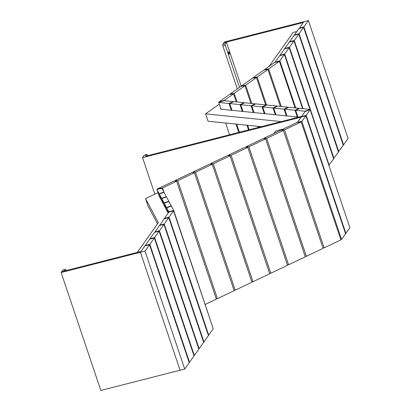<?xml version="1.0" encoding="UTF-8"?>
<svg xmlns="http://www.w3.org/2000/svg" width="411" height="411" viewBox="0 0 411 411"><rect width="100%" height="100%" fill="white"/><g stroke="black" fill="none" stroke-linecap="round" stroke-linejoin="round"><path stroke-width="0.62" d="M303.621 21.942A0.668 0.617 -144.7 0 0 303.154 21.886L302.573 22.708A0.668 0.617 -144.7 0 1 303.041 22.764M237.322 88.92L222.896 46.058A1.331 0.396 75.7 0 1 222.772 44.419L224.519 41.953L303.154 21.886M222.772 44.419L225.238 43.787L226.404 42.143L223.938 42.775L302.573 22.708M228.691 53.409A1.331 0.396 75.7 0 0 229.312 54.293A1.331 0.396 75.7 0 0 229.276 52.587A1.331 0.396 75.7 0 0 228.655 51.709A1.331 0.396 75.7 0 0 228.691 53.409M226.404 42.143L241.252 86.269M225.238 43.787A1.331 0.396 75.7 0 0 225.362 45.431L239.485 87.389M179.797 370.157A0.668 0.617 35.3 0 0 179.869 369.612L140.593 252.904A0.668 0.617 35.3 0 0 139.766 252.446L61.136 272.514L100.823 390.45L179.458 370.383A0.668 0.617 35.3 0 0 179.797 370.157L179.972 369.91M61.136 272.514L62.883 270.048L65.349 269.416L64.183 271.06L61.717 271.692L140.351 251.624A0.668 0.617 35.3 0 1 140.819 251.676M63.068 269.996A1.331 0.396 75.7 0 0 62.965 269.981L65.431 269.354A1.331 0.396 75.7 0 1 66.053 270.233L66.161 270.556M308.399 20.55L303.883 26.921L343.575 144.857L348.086 138.486L308.399 20.55L303.77 21.732L299.362 28.41M303.883 26.921L299.259 28.102M343.575 144.857L343.18 144.96M303.59 27.332L298.967 28.513L294.451 34.884L299.074 33.702L303.59 27.332L343.283 145.268L338.371 151.741M294.451 34.884L294.553 35.192M299.074 33.702L338.767 151.638M298.787 34.113L294.158 35.295L289.647 41.665L294.271 40.483L298.787 34.113L338.474 152.049L333.568 158.523M289.647 41.665L289.75 41.973M294.271 40.483L333.963 158.42M293.978 40.895L289.354 42.076L284.838 48.441L289.467 47.265L293.978 40.895L333.67 158.831L328.872 165.273M284.838 48.441L284.946 48.755M289.467 47.265L329.154 165.201M309.956 109.424L289.174 47.676L284.551 48.852L280.035 55.223L280.138 55.536M289.174 47.676L284.659 54.047L280.035 55.223M284.659 54.047L303.061 108.72M302.614 108.674L284.371 54.458L279.742 55.634L275.231 62.004L275.334 62.318M284.371 54.458L279.855 60.828L275.231 62.004M279.855 60.828L295.72 107.97M264.782 69.885L264.658 69.51L268.63 68.93L279.413 61.275L274.491 62.534L264.658 69.51M281.273 106.495L268.63 68.93M295.103 107.908L279.413 61.275M280.379 106.403L267.936 69.423L263.96 70.004L253.181 77.658L253.304 78.033M267.936 69.423L257.152 77.078L253.181 77.658M257.152 77.078L266.58 105.093M265.655 104.897L256.459 77.571L252.488 78.157L241.704 85.812L241.832 86.182M256.459 77.571L245.675 85.226L241.704 85.812M245.675 85.226L251.82 103.485M250.931 103.392L244.982 85.719L241.01 86.305L230.227 93.96L230.355 94.33M244.982 85.719L234.203 93.374L230.227 93.96M234.203 93.374L237.096 101.979M218.75 102.108L224.396 100.341L233.505 93.867L229.533 94.453L218.75 102.108L218.852 102.406M233.505 93.867L236.207 101.892M224.396 100.341L224.514 100.695M229.061 103.5L233.104 101.574L224.36 100.68L218.734 102.442L229.061 103.5L231.336 110.256M218.734 102.442L221.005 109.203M225.66 123.028L229.605 134.751M235.986 124.081L238.791 132.409M233.104 101.574L233.217 101.907M240.055 104.62L244.098 102.699L233.772 101.64L229.728 103.567L240.055 104.62L242.326 111.376M246.98 125.206L248.568 129.912M244.098 102.699L244.211 103.027M239.382 132.26L236.654 124.148M231.999 110.323L229.728 103.567M251.049 105.745L255.092 103.819L244.761 102.765L240.723 104.687L251.049 105.745L253.32 112.501M257.974 126.326L258.344 127.42M255.092 103.819L255.2 104.153M249.158 129.763L247.648 125.273M242.993 111.448L240.723 104.687M262.038 106.865L266.081 104.944L255.755 103.885L251.712 105.812L262.038 106.865L264.314 113.621M266.081 104.944L266.194 105.273M258.935 127.266L258.642 126.393M253.988 112.568L251.712 105.812M273.032 107.99L277.076 106.064L266.749 105.011L262.706 106.937L273.032 107.99L275.308 114.746M277.076 106.064L277.189 106.398M264.982 113.693L262.706 106.937M284.027 109.11L288.07 107.189L277.744 106.136L273.7 108.057L284.027 109.11L286.303 115.871M288.07 107.189L288.183 107.518M275.976 114.813L273.7 108.057M295.021 110.235L299.064 108.309L288.738 107.256L284.695 109.182L295.021 110.235L297.297 116.991M299.064 108.309L299.177 108.643M286.965 115.938L284.695 109.182M310.058 109.434L299.732 108.381L295.689 110.302L304.957 111.247L310.058 109.434L310.156 109.732M297.96 117.058L295.689 110.302M305.07 111.581L304.957 111.247M144.472 155.127A1.331 0.396 75.7 0 0 144.369 155.117A1.331 0.396 75.7 0 0 144.282 155.178L142.535 157.644L300.482 117.341L301.068 116.519A0.668 0.617 35.3 0 1 301.54 116.575L305.106 111.53L310.177 109.722L306.164 115.388L301.535 116.565L301.643 116.878M306.164 115.388L345.851 233.325L349.864 227.663L310.177 109.722M345.851 233.325L345.456 233.427M340.75 239.505L341.551 239.397L345.564 233.736L305.871 115.799L301.248 116.976L297.677 122.016L301.859 121.461L341.551 239.397M301.859 121.461L305.871 115.799M297.805 122.401L297.677 122.016M281.977 129.65L284.474 129.907L301.186 121.949L296.978 122.509L281.977 129.65L282.193 130.297M284.474 129.907L324.166 247.843L340.878 239.89L301.186 121.949M324.166 247.843L322.871 247.71M264.186 138.117L266.688 138.373L283.4 130.421L280.898 130.164L264.186 138.117L264.407 138.764M266.688 138.373L306.375 256.31L323.087 248.357L283.4 130.421M306.375 256.31L305.08 256.176M246.4 146.583L248.896 146.84L265.609 138.887L263.112 138.63L246.4 146.583L246.615 147.23M248.896 146.84L288.589 264.776L305.301 256.824L265.609 138.887M288.589 264.776L287.294 264.648M228.608 155.05L231.105 155.307L247.818 147.354L245.321 147.097L228.608 155.05L228.824 155.697M231.105 155.307L270.798 273.243L287.51 265.29L247.818 147.354M270.798 273.243L269.503 273.115M210.817 163.516L213.319 163.773L230.032 155.82L227.53 155.564L210.817 163.516L211.038 164.164M213.319 163.773L253.006 281.715L269.719 273.757L230.032 155.82M253.006 281.715L251.712 281.581M193.031 171.988L195.528 172.24L212.24 164.287L209.744 164.03L193.031 171.988L193.247 172.63M195.528 172.24L235.22 290.181L251.933 282.223L212.24 164.287M235.22 290.181L233.926 290.048M175.24 180.455L177.737 180.706L194.449 172.754L191.952 172.497L175.24 180.455L175.456 181.097M177.737 180.706L217.429 298.648L234.142 290.695L194.449 172.754M217.429 298.648L216.135 298.514M157.567 189.266L157.454 188.921L162.515 187.955L176.663 181.22L174.161 180.968L157.454 188.921M205.31 304.417L216.35 299.162L176.663 181.22M163.886 192.029L162.515 187.955M163.912 192.076L161.97 188.428L156.894 189.394L159.191 193.715L163.912 192.076L164.01 192.374M161.466 200.47L159.191 193.715M159.165 196.155L156.894 189.394M161.636 198.308L166.357 196.674L164.061 192.353L159.34 193.992L161.636 198.308L163.907 205.068M161.61 200.748L159.34 193.992M166.357 196.674L166.455 196.967M164.081 202.906L168.803 201.267L166.501 196.951L161.785 198.59L164.081 202.906L166.352 209.661M164.056 205.346L161.785 198.59M168.803 201.267L168.9 201.565M166.527 207.504L171.248 205.865L168.947 201.549L164.23 203.183L166.527 207.504L168.33 212.857M166.501 209.939L164.23 203.183M171.248 205.865L171.346 206.163M166.676 207.781L168.767 211.716L173.694 210.463L171.392 206.142L166.676 207.781L168.366 212.806M173.694 210.463L213.139 328.461M168.767 211.716L168.885 212.071M164.41 218.385L169.039 217.203L208.726 335.14L213.242 328.774L173.55 210.833L168.926 212.014L164.41 218.385L164.518 218.693M208.726 335.14L208.331 335.242M169.039 217.203L173.55 210.833M159.607 225.166L164.23 223.985L168.746 217.614L164.123 218.796L159.709 225.475M164.23 223.985L203.923 341.921L208.439 335.551L168.746 217.614M203.923 341.921L203.527 342.024M154.803 231.948L159.427 230.766L163.943 224.396L159.314 225.577L154.906 232.256M159.427 230.766L199.119 348.703L203.63 342.332L163.943 224.396M199.119 348.703L198.724 348.805M149.994 238.729L154.623 237.548L159.134 231.177L154.51 232.359L149.994 238.729L150.102 239.038M154.623 237.548L194.311 355.484L198.826 349.114L159.134 231.177M194.311 355.484L193.915 355.587M145.191 245.506L149.815 244.329L154.331 237.959L149.707 239.14L145.191 245.506L145.294 245.819M149.815 244.329L189.507 362.266L194.023 355.895L154.331 237.959M189.507 362.266L189.111 362.368M184.703 369.047L189.214 362.677L149.527 244.74L144.898 245.917L140.387 252.287L180.075 370.229L184.703 369.047L145.011 251.111L149.527 244.74M140.387 252.287L145.011 251.111M157.988 192.651L145.545 198.575L148.027 205.947L157.531 223.805M168.171 213.078L159.108 195.97M145.545 198.575L158.353 222.644L137.253 252.416M273.885 133.503L275.647 131.017L283.112 129.111M296.84 31.508L293.125 32.459L269.107 66.356M219.299 104.117L205.582 113.857L281.216 121.584M298.663 117.13L220.609 109.162L220.918 108.936M205.582 113.857L208.064 121.23L261.298 126.665M301.068 116.519L145.586 156.19L146.753 154.546A1.331 0.396 75.7 0 1 146.835 154.485A1.331 0.396 75.7 0 1 147.457 155.363L147.564 155.687M142.535 157.644L154.824 194.156M300.482 117.341A0.668 0.617 35.3 0 1 300.95 117.392M222.896 46.058L225.362 45.431M139.766 252.446L140.351 251.624M144.282 155.178L146.753 154.546M144.369 155.117L146.835 154.485"/></g></svg>
